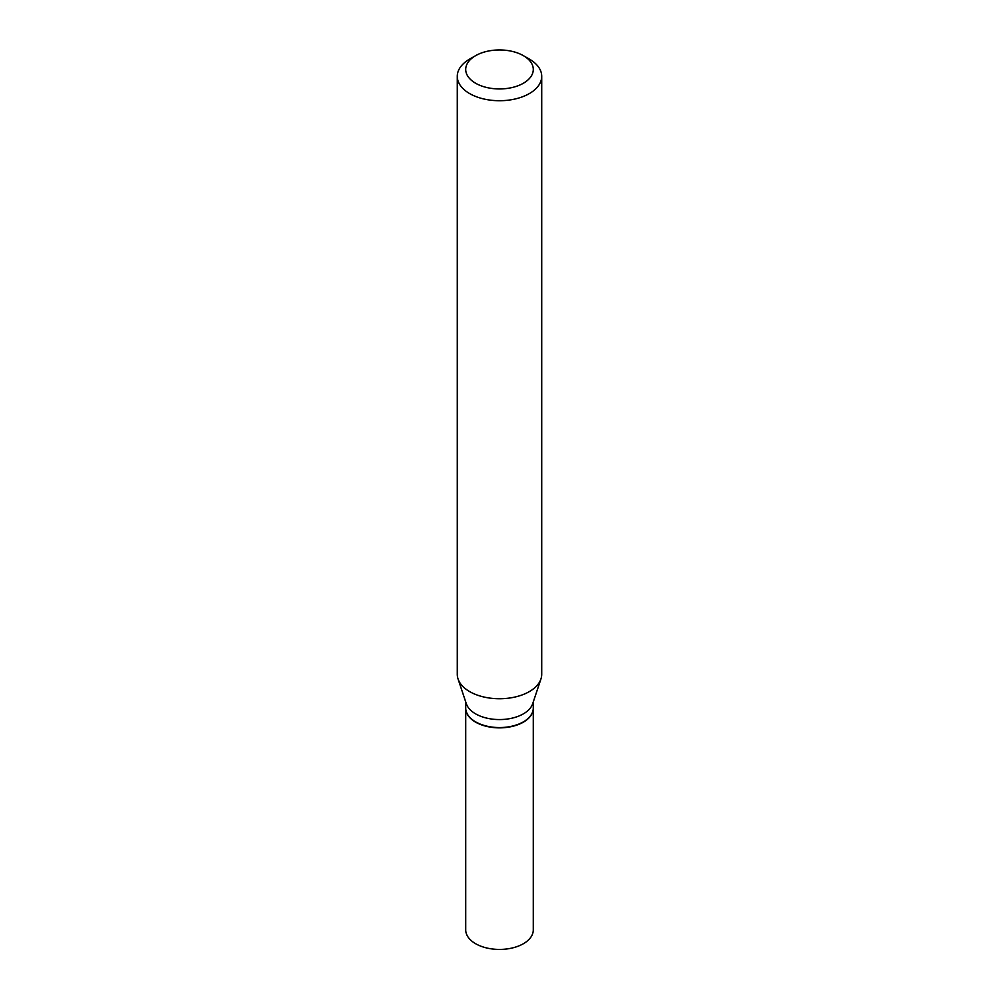 <?xml version="1.0" encoding="UTF-8"?>
<svg xmlns="http://www.w3.org/2000/svg" width="999" height="999" viewBox="0 0 999 999"><rect width="100%" height="100%" fill="white"/><g stroke="black" fill="none" stroke-linecap="round" stroke-linejoin="round"><path stroke-width="1.5" d="M465.721 708.204A33.779 19.505 0 0 0 465.721 708.353L465.721 929.919A33.779 19.505 0 0 0 486.575 947.939A33.779 19.505 0 0 0 523.389 943.718A33.779 19.505 0 0 0 533.279 929.919L533.279 708.353A33.779 19.505 0 0 0 533.279 708.204M465.721 708.353A33.779 19.505 0 0 0 486.575 726.373A33.779 19.505 0 0 0 523.389 722.14A33.779 19.505 0 0 0 533.279 708.353M465.721 701.922L465.721 708.066A33.779 19.505 0 0 0 475.611 721.852L475.861 722.002A33.429 19.293 0 0 0 523.139 722.002A33.429 19.293 0 0 0 523.264 721.927M475.861 722.002L475.611 721.852A33.779 19.505 0 0 0 523.389 721.852A33.779 19.505 0 0 0 533.279 708.066L533.279 701.922M475.624 83.242A33.779 19.493 0 0 0 523.376 83.242A33.779 19.493 0 0 0 523.376 55.657L529.358 59.103A42.22 24.376 0 0 1 541.72 76.349A42.22 24.376 0 0 1 515.659 98.864A42.22 24.376 0 0 1 469.642 93.581A42.22 24.376 0 0 1 457.28 76.349A42.22 24.376 0 0 1 469.642 59.103L475.624 55.657A33.779 19.493 0 0 0 475.624 83.242M457.28 76.349L457.28 674.362A42.22 24.376 0 0 0 458.054 678.97A42.22 24.376 0 0 0 469.642 691.595A42.22 24.376 0 0 0 511.875 697.664A42.22 24.376 0 0 0 540.946 678.97A42.22 24.376 0 0 0 541.72 674.362L541.72 76.349M458.054 678.97L466.333 703.758A33.779 19.505 0 0 0 475.611 713.86A33.779 19.505 0 0 0 509.403 718.706A33.779 19.505 0 0 0 532.667 703.758L540.946 678.97M529.358 59.103L523.376 55.657A33.779 19.493 0 0 0 475.624 55.657"/></g></svg>
